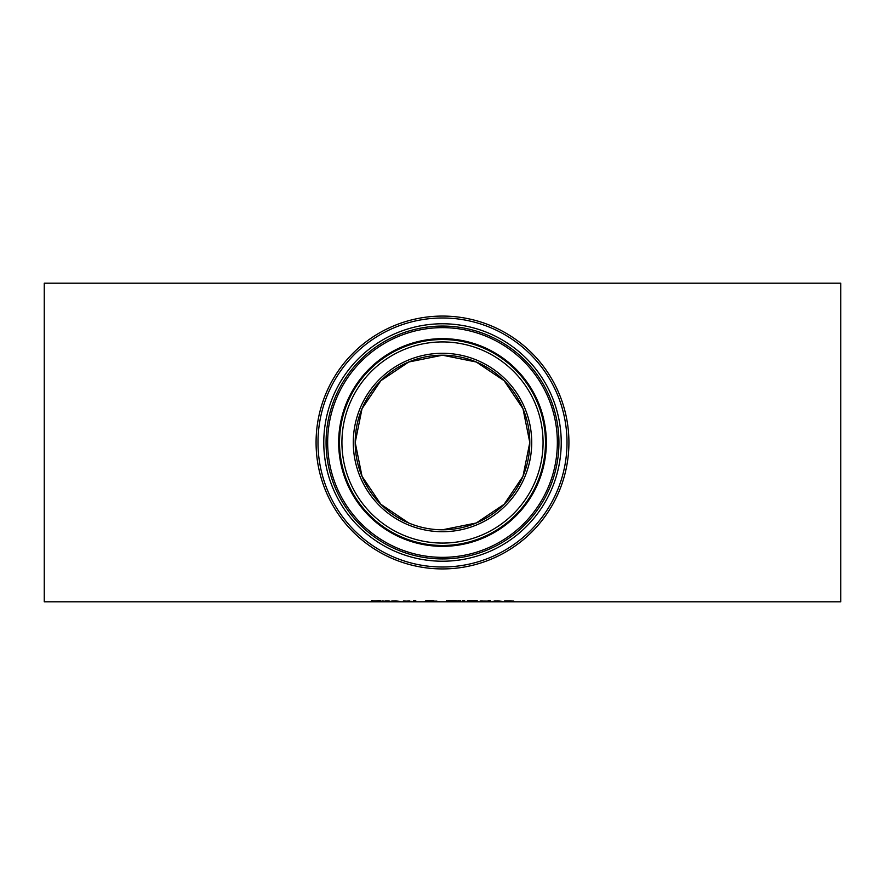 <?xml version="1.0" encoding="UTF-8"?>
<svg xmlns="http://www.w3.org/2000/svg" width="885" height="885" viewBox="0 0 885 885"><rect width="100%" height="100%" fill="white"/><g stroke="black" fill="none" stroke-linecap="round" stroke-linejoin="round"><path stroke-width="1.33" d="M399.887 601.7L389.787 601.424L395.318 600.86L400.108 601.435L391.823 600.992M391.823 601.435L399.887 601.601M392.807 601.125L398.139 601.324L392.807 600.926M409.678 601.324L403.361 601.324L409.678 600.948M403.361 601.435L411.636 601.357L403.361 600.992M380.661 600.827L372.773 600.904L381.28 601.512L370.439 601.689L379.068 601.258M379.068 601.534L374.222 601.136M374.222 601.324L371.589 601.203L371.589 600.616M372.773 600.638L371.811 600.583M371.589 601.203L380.661 600.517M415.729 601.081L413.715 601.081M413.715 601.723L413.715 600.329L415.729 600.329L415.729 601.723L413.715 601.723M385.417 600.904L389.135 600.904L385.417 601.07L389.135 601.656M389.135 601.723L382.055 600.904M383.404 601.07L382.055 601.07M448.595 601.026L446.383 600.638M460.477 600.638L458.264 601.026M458.264 600.638L458.264 601.269L453.441 600.616L448.595 601.269L458.264 601.269M448.595 600.616L448.595 601.269M448.286 601.656L446.383 601.269L448.297 600.649L453.43 600.373L460.477 601.269L448.286 601.656L448.286 601.015M436.836 601.214L439.535 601.723L436.792 601.612M436.792 601.723L434.612 601.446M434.612 601.634L424.8 601.523L427.743 600.893M427.743 601.181L425.596 600.827L429.822 600.373L433.849 600.793L430.774 601.192L436.836 601.125M433.23 600.373L430.774 600.55M427.687 600.539L427.012 600.495M427.001 601.49L433.683 601.59L427.001 601.225M431.758 600.815L427.687 600.815L431.758 600.428M464.282 600.329L462.711 600.329M462.778 601.048L462.313 600.329L464.68 600.329L464.216 601.048L462.778 601.048L462.778 600.417M464.216 601.048L464.216 600.417M476.584 601.678L467.424 601.723L467.424 600.428L475.831 600.506L477.48 600.86L475.245 601.203L478.232 601.49L476.584 601.247M469.537 601.081L467.424 601.081M475.953 600.517L475.278 600.55M469.537 601.291L476.019 601.501L469.537 601.291L475.278 600.893L469.537 600.428M480.179 601.081L482.192 600.904L480.179 601.081M482.192 601.081L486.518 601.114L480.179 601.723L480.179 600.904M490.135 600.904L490.135 601.723L488.122 601.723L488.122 600.904L490.135 600.904M490.135 601.081L488.122 600.904M487.989 600.672L490.279 600.406L487.989 600.406M502.37 601.7L492.27 601.424L497.79 600.86L502.58 601.435L494.306 600.992M494.306 601.435L502.37 601.601M495.29 601.125L500.622 601.324L495.29 600.926M511.995 601.723L509.738 601.059L504.627 601.723L504.627 600.904L510.269 600.86L514.019 601.291L511.995 601.723L511.995 601.081L513.632 601.081M506.64 601.081L504.627 600.904M44.25 442.5L44.25 283.2L840.75 283.2L840.75 601.8L44.25 601.8L44.25 442.5M529.794 442.5A87.294 87.294 0 0 1 398.847 518.101A87.294 87.294 0 0 1 398.847 366.899A87.294 87.294 0 0 1 529.794 442.5A87.294 87.294 0 0 1 398.847 518.101A87.294 87.294 0 0 1 398.847 366.899A87.294 87.294 0 0 1 529.794 442.5A87.294 87.294 0 0 0 442.5 355.206A87.294 87.294 0 0 0 355.206 442.5A87.294 87.294 0 0 0 442.5 529.794L476.285 522.991L504.162 504.284L522.991 476.285L529.794 442.5L522.991 408.715L504.162 380.716L476.296 362.009L442.5 355.206L408.715 362.009L380.838 380.716L362.009 408.715L355.206 442.5L362.009 476.285L380.838 504.284L408.704 522.991M568.922 442.5A126.422 126.422 0 0 0 379.289 333.014A126.422 126.422 0 0 0 379.289 551.986A126.422 126.422 0 0 0 568.922 442.5M458.563 601.656L458.563 601.015M531.708 442.5A89.208 89.208 0 0 0 397.896 365.24A89.208 89.208 0 0 0 397.896 519.76A89.208 89.208 0 0 0 531.708 442.5M543.069 442.5A100.569 100.569 0 0 1 392.21 529.595A100.569 100.569 0 0 1 392.21 355.405A100.569 100.569 0 0 1 543.069 442.5M567.008 442.5A124.508 124.508 0 0 1 380.24 550.326A124.508 124.508 0 0 1 380.24 334.674A124.508 124.508 0 0 1 567.008 442.5M561.223 442.5A118.723 118.723 0 0 0 383.139 339.685A118.723 118.723 0 0 0 383.139 545.315A118.723 118.723 0 0 0 561.223 442.5M545.47 442.5A102.97 102.97 0 0 0 391.015 353.325A102.97 102.97 0 0 0 391.015 531.675A102.97 102.97 0 0 0 545.47 442.5M546.344 442.5A103.844 103.844 0 0 0 390.584 352.573A103.844 103.844 0 0 0 390.584 532.427A103.844 103.844 0 0 0 546.344 442.5M558.933 442.5A116.433 116.433 0 0 1 384.289 543.335A116.433 116.433 0 0 1 384.289 341.665A116.433 116.433 0 0 1 558.933 442.5M557.351 442.5A114.851 114.851 0 0 0 385.075 343.037A114.851 114.851 0 0 0 385.075 541.963A114.851 114.851 0 0 0 557.351 442.5"/></g></svg>
